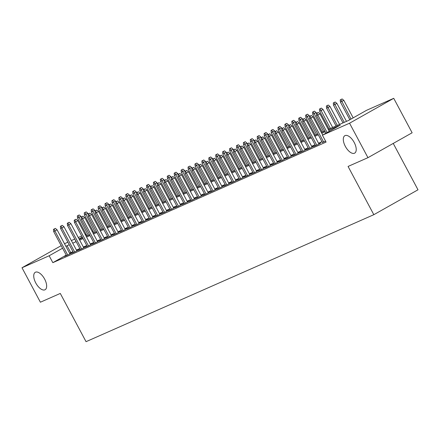 <?xml version="1.0" encoding="UTF-8"?>
<svg xmlns="http://www.w3.org/2000/svg" width="440" height="440" viewBox="0 0 440 440"><rect width="100%" height="100%" fill="white"/><g stroke="black" fill="none" stroke-linecap="round" stroke-linejoin="round"><path stroke-width="0.66" d="M345.334 146.366A10.01 4.824 60.6 0 1 344.85 135.691A10.01 4.824 60.6 0 1 354.189 142.456A10.01 4.824 60.6 0 1 354.679 153.131A10.01 4.824 60.6 0 1 345.334 146.366M35.767 282.97A10.01 4.824 60.6 0 1 35.277 272.3A10.01 4.824 60.6 0 1 44.622 279.065A10.01 4.824 60.6 0 1 45.106 289.735A10.01 4.824 60.6 0 1 35.767 282.97M393.239 143.423L418 189.794L373.824 214.687L86.047 341.677L60.286 293.436L40.398 302.214L22 267.757L61.199 245.669M64.532 243.788L67.854 242.121M71.363 240.576L74.772 239.069M78.282 237.523L81.692 236.016M85.201 234.471L86.075 234.08M92.114 231.418L92.994 231.028M328.268 129.399L348.673 120.395L366.581 110.303L393.734 98.324L349.558 123.211L322.405 135.196L340.312 125.103L328.708 130.224M349.558 123.211L367.956 157.674L412.132 132.781L393.734 98.324M322.355 142.456L325.584 141.147M315.442 145.508L313.643 146.52L317.79 144.689L320.777 143.006L318.885 143.841M308.523 148.561L306.724 149.573L310.877 147.741L313.858 146.058L311.966 146.894M301.604 151.613L299.805 152.625L303.958 150.794L306.944 149.111L305.047 149.947M294.685 154.666L292.886 155.678L297.039 153.846L300.025 152.163L298.133 152.999M287.766 157.718L285.973 158.73L290.12 156.899L293.106 155.215L291.214 156.052M280.852 160.771L279.054 161.782L283.206 159.951L286.187 158.268L284.295 159.104M273.933 163.823L272.135 164.835L276.287 163.004L279.268 161.321L277.376 162.156M267.014 166.876L265.216 167.888L269.368 166.056L272.355 164.373L270.457 165.209M260.095 169.928L258.297 170.94L262.449 169.109L265.436 167.426L263.544 168.262M253.181 172.981L251.383 173.993L255.53 172.161L258.517 170.478L256.625 171.314M246.263 176.033L244.464 177.045L248.617 175.214L251.598 173.531L249.706 174.367M239.344 179.086L237.545 180.097L241.698 178.266L244.679 176.583L242.787 177.419M232.424 182.138L230.626 183.15L234.779 181.319L237.765 179.636L235.873 180.472M225.506 185.191L223.713 186.203L227.86 184.371L230.846 182.688L228.954 183.524M218.592 188.243L216.794 189.255L220.941 187.424L223.927 185.74L222.035 186.577M211.673 191.296L209.875 192.308L214.027 190.476L217.008 188.799L215.116 189.629M204.754 194.348L202.956 195.36L207.108 193.529L210.095 191.851L208.197 192.681M197.835 197.401L196.037 198.413L200.189 196.581L203.176 194.904L201.284 195.734M190.922 200.453L189.123 201.465L193.27 199.634L196.257 197.956L194.365 198.787M184.003 203.506L182.204 204.518L186.357 202.686L189.338 201.009L187.446 201.839M177.084 206.558L175.285 207.57L179.438 205.739L182.419 204.061L180.527 204.897M170.165 209.611L168.366 210.623L172.519 208.791L175.505 207.114L173.613 207.95M163.246 212.663L161.453 213.681L165.6 211.849L168.586 210.166L166.694 211.002M156.332 215.716L154.534 216.733L158.68 214.902L161.667 213.219L159.775 214.055M149.413 218.768L147.614 219.786L151.767 217.954L154.748 216.271L152.856 217.107M142.494 221.821L140.696 222.838L144.848 221.007L147.835 219.323L145.937 220.16M135.575 224.873L133.776 225.891L137.929 224.059L140.916 222.376L139.024 223.212M128.656 227.926L126.863 228.943L131.01 227.112L133.996 225.429L132.105 226.264M121.743 230.978L119.944 231.996L124.097 230.164L127.078 228.481L125.186 229.317M114.824 234.036L113.025 235.048L117.178 233.216L120.159 231.534L118.267 232.37M107.905 237.089L106.106 238.101L110.259 236.269L113.245 234.586L111.353 235.422M100.986 240.141L99.193 241.153L103.34 239.322L106.326 237.639L104.434 238.475M94.072 243.194L92.274 244.206L96.421 242.374L99.407 240.691L97.515 241.527M87.153 246.246L85.355 247.258L89.507 245.427L92.488 243.744L90.596 244.58M80.234 249.299L78.436 250.311L82.588 248.479L85.575 246.796L83.677 247.632M73.315 252.351L71.517 253.363L75.669 251.532L78.656 249.849L76.764 250.685M66.242 255.112L52.833 262.663L326.084 142.087L322.405 135.196M321.965 141.719L318.555 143.22M315.046 144.771L311.636 146.273M308.127 147.823L304.716 149.325M301.208 150.876L297.798 152.378M294.294 153.929L290.884 155.43M287.375 156.981L283.965 158.482M280.456 160.034L277.046 161.535M273.537 163.086L270.127 164.588M266.624 166.139L263.214 167.64M259.704 169.191L256.295 170.693M252.786 172.244L249.376 173.751M245.867 175.296L242.457 176.803M238.948 178.349L235.538 179.856M232.034 181.401L228.624 182.908M225.115 184.454L221.705 185.961M218.196 187.506L214.786 189.013M211.277 190.559L207.867 192.066M204.358 193.611L200.948 195.118M197.445 196.663L194.035 198.171M190.526 199.716L187.115 201.223M183.607 202.769L180.197 204.276M176.688 205.821L173.278 207.328M169.774 208.874L166.364 210.381M162.855 211.926L159.445 213.433M155.936 214.979L152.526 216.486M149.017 218.031L145.607 219.538M142.098 221.084L138.688 222.591M135.185 224.136L131.775 225.643M128.266 227.189L124.856 228.696M121.347 230.241L117.937 231.748M114.428 233.294L111.018 234.801M107.514 236.346L104.104 237.853M100.595 239.399L97.185 240.906M93.676 242.457L90.266 243.958M86.757 245.509L83.347 247.011M79.838 248.562L76.428 250.063M72.925 251.614L69.575 253.231M66.396 255.404L64.603 256.416L68.75 254.584L71.737 252.901L69.844 253.737M367.956 157.674L348.068 166.447L373.824 214.687M52.833 262.663L49.154 255.772L22 267.757M69.245 244.723L65.896 246.34M62.563 248.221L49.154 255.772M325.204 131.775L321.794 133.276M318.285 134.827L314.875 136.329M311.366 137.88L307.956 139.381M304.447 140.932L301.037 142.434M297.528 143.985L294.118 145.486M290.615 147.037L287.205 148.538M283.695 150.09L280.286 151.591M276.777 153.142L273.367 154.644M269.858 156.195L266.447 157.696M262.939 159.247L259.529 160.749M256.025 162.299L252.615 163.801M249.106 165.352L245.696 166.854M242.187 168.405L238.777 169.912M235.268 171.457L231.858 172.964M228.355 174.51L224.945 176.017M221.436 177.562L218.026 179.069M214.517 180.615L211.107 182.122M207.597 183.667L204.188 185.174M200.679 186.72L197.269 188.227M193.765 189.772L190.355 191.279M186.846 192.825L183.436 194.332M179.927 195.877L176.517 197.384M173.008 198.93L169.598 200.437M166.095 201.982L162.685 203.489M159.176 205.035L155.766 206.542M152.257 208.087L148.847 209.594M145.338 211.139L141.928 212.647M138.418 214.192L135.008 215.699M131.505 217.245L128.095 218.752M124.586 220.297L121.176 221.804M117.667 223.35L114.257 224.857M110.748 226.402L107.338 227.909M103.835 229.455L100.419 230.962M96.916 232.507L93.505 234.014M89.997 235.56L86.587 237.066M83.078 238.618L79.668 240.119M76.159 241.67L72.749 243.172M75.702 240.812L75.416 240.972L75.719 240.84M79.228 239.294L82.638 237.787M86.147 236.242L89.557 234.735M93.06 233.189L96.47 231.682M99.979 230.137L103.389 228.63M106.898 227.084L110.308 225.577M113.817 224.032L117.227 222.525M120.736 220.979L124.146 219.472M127.65 217.927L131.06 216.42M134.569 214.874L137.979 213.367M141.488 211.822L144.898 210.315M148.406 208.769L151.816 207.262M155.32 205.716L158.736 204.21M162.239 202.659L165.649 201.157M169.158 199.606L172.568 198.105M176.077 196.554L179.487 195.052M182.996 193.501L186.406 192M189.91 190.448L193.32 188.947M196.829 187.396L200.239 185.895M203.748 184.344L207.157 182.842M210.667 181.291L214.077 179.79M217.586 178.239L220.996 176.737M224.499 175.186L227.909 173.685M231.418 172.134L234.828 170.632M238.337 169.081L241.747 167.58M245.256 166.029L248.666 164.527M252.17 162.976L255.58 161.475M259.089 159.923L262.499 158.422M266.007 156.871L269.418 155.37M272.927 153.819L276.337 152.312M279.846 150.766L283.256 149.259M286.759 147.714L290.169 146.207M293.678 144.661L297.088 143.154M300.597 141.609L304.007 140.102M307.516 138.556L310.926 137.049M314.43 135.504L317.84 133.996M321.349 132.451L324.759 130.944M93.011 231.061L92.175 231.528M86.438 234.762L85.608 235.235M82.275 237.111L79.035 238.937M70.741 252.577L67.062 245.685M69.938 253.913L57.063 229.796L54.912 231.006L67.738 255.03M54.153 229.07L55.346 228.393L53.465 229.372L54.153 229.07L54.912 231.006L53.663 231.556L66.495 255.58M57.063 229.796L55.346 228.393M53.465 229.372L53.663 231.556M79.228 214.94L77.341 215.919L79.228 214.94L80.938 216.343L77.545 218.103L87.021 235.851M78.034 215.611L88.27 235.301M80.938 216.343L81.323 217.058M77.545 218.103L77.341 215.919M76.857 250.861L63.976 226.743L61.831 227.953L74.657 251.977M61.072 226.017L62.266 225.341L60.379 226.32L61.072 226.017L61.831 227.953L60.583 228.503L73.414 252.527M63.976 226.743L62.266 225.341M60.379 226.32L60.583 228.503M83.776 247.808L70.895 223.691L68.745 224.901L81.576 248.924M67.991 222.965L69.185 222.288L67.298 223.267L67.991 222.965L68.745 224.901L67.502 225.451L80.328 249.475M70.895 223.691L69.185 222.288M67.298 223.267L67.502 225.451M90.689 244.756L77.814 220.638L75.663 221.848L88.49 245.872M74.91 219.912L76.104 219.236L74.217 220.215L74.91 219.912L75.663 221.848L74.421 222.398L87.246 246.422M77.814 220.638L76.104 219.236M74.217 220.215L74.421 222.398M97.609 241.703L84.733 217.586L82.583 218.796L95.409 242.82M81.829 216.86L83.022 216.183L81.136 217.162L81.829 216.86L82.583 218.796L81.34 219.346L94.166 243.37M84.733 217.586L83.022 216.183M81.136 217.162L81.34 219.346M86.147 211.888L84.26 212.867L86.147 211.888L87.857 213.29L84.463 215.05L93.94 232.799M84.953 212.559L95.183 232.249M87.857 213.29L88.237 214.005M84.463 215.05L84.26 212.867M93.06 208.835L91.179 209.814L93.06 208.835L94.776 210.232L91.377 211.998L100.859 229.746M91.867 209.506L102.102 229.196M94.776 210.232L95.156 210.953M91.377 211.998L91.179 209.814M99.979 205.782L98.093 206.762L99.979 205.782L101.689 207.18L98.296 208.945L107.778 226.694M98.786 206.454L109.021 226.144M101.689 207.18L102.075 207.9M98.296 208.945L98.093 206.762M106.898 202.73L105.012 203.709L106.898 202.73L108.609 204.127L105.215 205.893L114.692 223.641M105.705 203.401L115.94 223.091M108.609 204.127L108.993 204.847M105.215 205.893L105.012 203.709M104.528 238.651L91.647 214.533L89.502 215.743L102.328 239.767M88.743 213.802L89.936 213.131L88.055 214.11L88.743 213.802L89.502 215.743L88.253 216.293L101.085 240.317M91.647 214.533L89.936 213.131M88.055 214.11L88.253 216.293M113.817 199.678L111.931 200.656L113.817 199.678L115.528 201.075L112.134 202.835L121.611 220.589M112.624 200.349L122.859 220.039M115.528 201.075L115.907 201.795M112.134 202.835L111.931 200.656M111.447 235.598L98.566 211.481L96.421 212.691L109.247 236.715M95.662 210.749L96.855 210.078L94.969 211.057L95.662 210.749L96.421 212.691L95.172 213.24L107.998 237.264M98.566 211.481L96.855 210.078M94.969 211.057L95.172 213.24M120.736 196.625L118.85 197.604L120.736 196.625L122.447 198.022L119.053 199.782L128.53 217.536M119.537 197.296L129.773 216.986M122.447 198.022L122.826 198.743M119.053 199.782L118.85 197.604M118.366 232.546L105.484 208.428L103.334 209.638L116.166 233.662M102.581 207.697L103.774 207.026L101.888 208.005L102.581 207.697L103.334 209.638L102.091 210.188L114.917 234.212M105.484 208.428L103.774 207.026M101.888 208.005L102.091 210.188M127.65 193.573L125.763 194.552L127.65 193.573L129.36 194.97L125.967 196.73L135.449 214.484M126.456 194.244L136.692 213.934M129.36 194.97L129.745 195.69M125.967 196.73L125.763 194.552M125.279 229.493L112.404 205.376L110.253 206.586L123.079 230.61M109.5 204.644L110.693 203.973L108.807 204.952L109.5 204.644L110.253 206.586L109.01 207.136L121.836 231.16M112.404 205.376L110.693 203.973M108.807 204.952L109.01 207.136M134.569 190.52L132.682 191.499L134.569 190.52L136.279 191.917L132.886 193.677L142.368 211.431M133.375 191.191L143.611 210.881M136.279 191.917L136.664 192.638M132.886 193.677L132.682 191.499M132.198 226.441L119.323 202.323L117.172 203.533L129.998 227.557M116.413 201.591L117.607 200.921L115.726 201.899L116.413 201.591L117.172 203.533L115.924 204.083L128.755 228.107M119.323 202.323L117.607 200.921M115.726 201.899L115.924 204.083M141.488 187.468L139.601 188.441L141.488 187.468L143.198 188.865L139.805 190.625L149.281 208.379M140.294 188.139L150.53 207.829M143.198 188.865L143.583 189.585M139.805 190.625L139.601 188.441M139.117 223.388L126.236 199.271L124.091 200.481L136.917 224.505M123.332 198.539L124.526 197.868L122.639 198.847L123.332 198.539L124.091 200.481L122.843 201.031L135.674 225.055M126.236 199.271L124.526 197.868M122.639 198.847L122.843 201.031M148.406 184.415L146.52 185.389L148.406 184.415L150.117 185.812L146.724 187.572L156.2 205.326M147.213 185.086L157.443 204.776M150.117 185.812L150.496 186.532M146.724 187.572L146.52 185.389M146.036 220.336L133.155 196.218L131.005 197.428L143.836 221.452M130.251 195.487L131.445 194.816L129.558 195.795L130.251 195.487L131.005 197.428L129.762 197.978L142.588 222.002M133.155 196.218L131.445 194.816M129.558 195.795L129.762 197.978M155.32 181.363L153.439 182.336L155.32 181.363L157.036 182.76L153.637 184.52L163.119 202.274M154.127 182.034L164.362 201.724M157.036 182.76L157.416 183.48M153.637 184.52L153.439 182.336M152.95 217.283L140.074 193.166L137.924 194.376L150.755 218.4M137.17 192.434L138.364 191.763L136.477 192.742L137.17 192.434L137.924 194.376L136.68 194.926L149.507 218.95M140.074 193.166L138.364 191.763M136.477 192.742L136.68 194.926M162.239 178.31L160.353 179.284L162.239 178.31L163.95 179.707L160.556 181.467L170.038 199.221M161.046 178.981L171.281 198.671M163.95 179.707L164.335 180.428M160.556 181.467L160.353 179.284M159.869 214.231L146.993 190.113L144.843 191.323L157.669 215.347M144.089 189.382L145.282 188.711L143.396 189.69L144.089 189.382L144.843 191.323L143.6 191.873L156.426 215.897M146.993 190.113L145.282 188.711M143.396 189.69L143.6 191.873M169.158 175.257L167.272 176.231L169.158 175.257L170.869 176.655L167.475 178.415L176.952 196.169M167.965 175.929L178.2 195.619M170.869 176.655L171.254 177.375M167.475 178.415L167.272 176.231M166.788 211.178L153.906 187.061L151.762 188.271L164.588 212.295M151.003 186.329L152.196 185.658L150.315 186.637L151.003 186.329L151.762 188.271L150.513 188.821L163.345 212.845M153.906 187.061L152.196 185.658M150.315 186.637L150.513 188.821M176.077 172.205L174.191 173.179L176.077 172.205L177.788 173.602L174.394 175.362L183.871 193.116M174.884 172.876L185.119 192.566M177.788 173.602L178.173 174.323M174.394 175.362L174.191 173.179M173.707 208.126L160.826 184.008L158.68 185.218L171.507 209.242M157.922 183.277L159.115 182.606L157.229 183.585L157.922 183.277L158.68 185.218L157.432 185.768L170.258 209.792M160.826 184.008L159.115 182.606M157.229 183.585L157.432 185.768M182.996 169.147L181.11 170.126L182.996 169.147L184.707 170.549L181.313 172.31L190.79 190.064M181.803 169.823L192.032 189.514M184.707 170.549L185.086 171.27M181.313 172.31L181.11 170.126M180.626 205.073L167.745 180.956L165.594 182.166L178.426 206.19M164.84 180.224L166.034 179.553L164.148 180.532L164.84 180.224L165.594 182.166L164.351 182.715L177.177 206.74M167.745 180.956L166.034 179.553M164.148 180.532L164.351 182.715M189.91 166.095L188.029 167.073L189.91 166.095L191.62 167.497L188.227 169.257L197.709 187.011M188.716 166.771L198.952 186.461M191.62 167.497L192.005 168.218M188.227 169.257L188.029 167.073M187.539 202.021L174.663 177.903L172.513 179.113L185.339 203.137M171.76 177.172L172.953 176.501L171.066 177.48L171.76 177.172L172.513 179.113L171.27 179.663L184.096 203.687M174.663 177.903L172.953 176.501M171.066 177.48L171.27 179.663M196.829 163.042L194.942 164.021L196.829 163.042L198.539 164.445L195.146 166.205L204.628 183.959M195.635 163.719L205.871 183.409M198.539 164.445L198.924 165.16M195.146 166.205L194.942 164.021M194.458 198.968L181.583 174.845L179.432 176.061L192.258 200.085M178.673 174.119L179.872 173.448L177.986 174.427L178.673 174.119L179.432 176.061L178.184 176.611L191.015 200.635M181.583 174.845L179.872 173.448M177.986 174.427L178.184 176.611M203.748 159.989L201.861 160.969L203.748 159.989L205.458 161.392L202.065 163.152L211.541 180.906M202.554 160.666L212.79 180.356M205.458 161.392L205.843 162.107M202.065 163.152L201.861 160.969M201.377 195.916L188.496 171.793L186.351 173.008L199.177 197.032M185.592 171.066L186.786 170.396L184.899 171.375L185.592 171.066L186.351 173.008L185.103 173.558L197.934 197.582M188.496 171.793L186.786 170.396M184.899 171.375L185.103 173.558M210.667 156.937L208.78 157.916L210.667 156.937L212.377 158.34L208.984 160.1L218.46 177.854M209.473 157.614L219.709 177.304M212.377 158.34L212.757 159.055M208.984 160.1L208.78 157.916M208.296 192.863L195.415 168.74L193.264 169.956L206.096 193.98M192.511 168.014L193.705 167.343L191.818 168.322L192.511 168.014L193.264 169.956L192.022 170.506L204.847 194.53M195.415 168.74L193.705 167.343M191.818 168.322L192.022 170.506M217.58 153.885L215.699 154.864L217.58 153.885L219.296 155.287L215.897 157.047L225.379 174.801M216.387 154.561L226.622 174.251M219.296 155.287L219.676 156.002M215.897 157.047L215.699 154.864M215.215 189.811L202.334 165.688L200.184 166.903L213.015 190.927M199.43 164.962L200.624 164.291L198.737 165.27L199.43 164.962L200.184 166.903L198.941 167.448L211.767 191.472M202.334 165.688L200.624 164.291M198.737 165.27L198.941 167.448M224.499 150.832L222.613 151.811L224.499 150.832L226.21 152.235L222.816 153.995L232.298 171.749M223.306 151.509L233.541 171.198M226.21 152.235L226.595 152.95M222.816 153.995L222.613 151.811M222.129 186.758L209.253 162.635L207.103 163.851L219.929 187.875M206.349 161.909L207.543 161.238L205.656 162.217L206.349 161.909L207.103 163.851L205.86 164.395L218.686 188.419M209.253 162.635L207.543 161.238M205.656 162.217L205.86 164.395M231.418 147.78L229.532 148.759L231.418 147.78L233.129 149.182L229.735 150.942L239.212 168.696M230.225 148.456L240.46 168.146M233.129 149.182L233.514 149.897M229.735 150.942L229.532 148.759M229.048 183.706L216.172 159.583L214.022 160.798L226.848 184.822M213.263 158.857L214.456 158.186L212.575 159.165L213.263 158.857L214.022 160.798L212.773 161.343L225.605 185.367M216.172 159.583L214.456 158.186M212.575 159.165L212.773 161.343M238.337 144.727L236.451 145.706L238.337 144.727L240.048 146.13L236.654 147.889L246.131 165.644M237.144 145.404L247.379 165.094M240.048 146.13L240.433 146.845M236.654 147.889L236.451 145.706M235.966 180.653L223.086 156.53L220.941 157.74L233.767 181.77M220.181 155.804L221.375 155.133L219.489 156.107L220.181 155.804L220.941 157.74L219.692 158.29L232.518 182.314M223.086 156.53L221.375 155.133M219.489 156.107L219.692 158.29M245.256 141.674L243.37 142.654L245.256 141.674L246.966 143.077L243.573 144.837L253.049 162.591M244.063 142.351L254.293 162.041M246.966 143.077L247.346 143.792M243.573 144.837L243.37 142.654M242.886 177.601L230.005 153.478L227.854 154.688L240.686 178.712M227.101 152.752L228.294 152.081L226.407 153.054L227.101 152.752L227.854 154.688L226.611 155.238L239.437 179.262M230.005 153.478L228.294 152.081M226.407 153.054L226.611 155.238M249.799 174.548L236.924 150.425L234.773 151.635L247.599 175.659M234.02 149.699L235.213 149.028L233.327 150.002L234.02 149.699L234.773 151.635L233.53 152.185L246.356 176.209M236.924 150.425L235.213 149.028M233.327 150.002L233.53 152.185M256.718 171.496L243.843 147.373L241.692 148.583L254.518 172.607M240.933 146.647L242.132 145.976L240.246 146.949L240.933 146.647L241.692 148.583L240.449 149.132L253.275 173.156M243.843 147.373L242.132 145.976M240.246 146.949L240.449 149.132M252.17 138.622L250.289 139.601L252.17 138.622L253.88 140.025L250.487 141.785L259.969 159.538M250.976 139.299L261.212 158.989M253.88 140.025L254.265 140.739M250.487 141.785L250.289 139.601M259.089 135.57L257.202 136.549L259.089 135.57L260.799 136.972L257.406 138.732L266.888 156.486M257.895 136.246L268.131 155.936M260.799 136.972L261.184 137.687M257.406 138.732L257.202 136.549M266.007 132.517L264.121 133.496L266.007 132.517L267.718 133.92L264.325 135.68L273.801 153.434M264.814 133.194L275.05 152.884M267.718 133.92L268.103 134.635M264.325 135.68L264.121 133.496M263.637 168.443L250.756 144.32L248.611 145.53L261.437 169.554M247.852 143.594L249.046 142.923L247.159 143.897L247.852 143.594L248.611 145.53L247.363 146.08L260.194 170.104M250.756 144.32L249.046 142.923M247.159 143.897L247.363 146.08M272.927 129.465L271.04 130.444L272.927 129.465L274.637 130.867L271.244 132.627L280.72 150.381M271.733 130.136L281.969 149.831M274.637 130.867L275.017 131.582M271.244 132.627L271.04 130.444M270.556 165.385L257.675 141.268L255.525 142.478L268.356 166.502M254.771 140.542L255.965 139.871L254.078 140.844L254.771 140.542L255.525 142.478L254.282 143.028L267.108 167.052M257.675 141.268L255.965 139.871M254.078 140.844L254.282 143.028M279.846 126.412L277.959 127.391L279.846 126.412L281.556 127.815L278.157 129.575L287.639 147.329M278.647 127.083L288.882 146.779M281.556 127.815L281.936 128.53M278.157 129.575L277.959 127.391M277.475 162.333L264.594 138.215L262.444 139.425L275.275 163.449M261.69 137.489L262.884 136.818L260.997 137.792L261.69 137.489L262.444 139.425L261.201 139.975L274.027 163.999M264.594 138.215L262.884 136.818M260.997 137.792L261.201 139.975M286.759 123.36L284.873 124.339L286.759 123.36L288.47 124.762L285.076 126.522L294.558 144.276M285.566 124.031L295.801 143.726M288.47 124.762L288.855 125.477M285.076 126.522L284.873 124.339M284.389 159.28L271.513 135.163L269.363 136.373L282.189 160.397M268.609 134.437L269.803 133.76L267.916 134.739L268.609 134.437L269.363 136.373L268.12 136.923L280.946 160.947M271.513 135.163L269.803 133.76M267.916 134.739L268.12 136.923M293.678 120.307L291.791 121.286L293.678 120.307L295.389 121.71L291.995 123.47L301.477 141.224M292.485 120.978L302.72 140.674M295.389 121.71L295.774 122.425M291.995 123.47L291.791 121.286M291.308 156.228L278.432 132.11L276.281 133.32L289.108 157.344M275.523 131.384L276.716 130.708L274.835 131.687L275.523 131.384L276.281 133.32L275.033 133.87L287.865 157.894M278.432 132.11L276.716 130.708M274.835 131.687L275.033 133.87M300.597 117.255L298.711 118.234L300.597 117.255L302.308 118.657L298.914 120.417L308.391 138.171M299.404 117.926L309.639 137.621M302.308 118.657L302.693 119.372M298.914 120.417L298.711 118.234M298.227 153.175L285.346 129.058L283.201 130.268L296.027 154.291M282.442 128.332L283.635 127.655L281.749 128.634L282.442 128.332L283.201 130.268L281.952 130.817L294.784 154.841M285.346 129.058L283.635 127.655M281.749 128.634L281.952 130.817M307.516 114.202L305.63 115.181L307.516 114.202L309.227 115.605L305.833 117.365L315.31 135.113M306.323 114.873L316.553 134.569M309.227 115.605L309.606 116.32M305.833 117.365L305.63 115.181M305.145 150.123L292.264 126.005L290.114 127.215L302.945 151.239M289.361 125.279L290.554 124.603L288.668 125.582L289.361 125.279L290.114 127.215L288.871 127.765L301.697 151.789M292.264 126.005L290.554 124.603M288.668 125.582L288.871 127.765M314.43 111.15L312.548 112.129L314.43 111.15L316.145 112.552L312.747 114.312L322.229 132.061M313.236 111.821L323.472 131.516M316.145 112.552L316.525 113.267M312.747 114.312L312.548 112.129M312.059 147.07L299.184 122.953L297.033 124.163L309.859 148.187M296.28 122.227L297.473 121.55L295.587 122.529L296.28 122.227L297.033 124.163L295.79 124.713L308.616 148.737M299.184 122.953L297.473 121.55M295.587 122.529L295.79 124.713M321.349 108.097L319.462 109.076L321.349 108.097L323.059 109.5L319.666 111.26L329.148 129.008M320.155 108.768L330.391 128.464M323.059 109.5L332.651 127.463M319.666 111.26L319.462 109.076M318.978 144.018L306.103 119.9L303.952 121.11L316.778 145.134M303.199 119.174L304.392 118.498L302.506 119.477L303.199 119.174L303.952 121.11L302.709 121.66L315.535 145.684M306.103 119.9L304.392 118.498M302.506 119.477L302.709 121.66M328.268 105.045L326.381 106.024L328.268 105.045L329.978 106.447L326.584 108.207L336.061 125.956M327.074 105.716L337.31 125.411M329.978 106.447L339.57 124.41M326.584 108.207L326.381 106.024M322.718 135.02L313.016 116.847L310.871 118.058L323.697 142.082M310.112 116.122L311.305 115.445L309.425 116.424L310.112 116.122L310.871 118.058L309.623 118.608L322.454 142.632M313.016 116.847L311.305 115.445M309.425 116.424L309.623 118.608M335.187 101.992L333.3 102.971L335.187 101.992L336.897 103.395L333.504 105.155L342.98 122.903M333.993 102.663L344.229 122.353M336.897 103.395L346.489 121.358M333.504 105.155L333.3 102.971M329.291 131.312L319.935 113.795L317.79 115.005L327.14 132.528M317.031 113.069L318.225 112.393L316.338 113.372L317.031 113.069L317.79 115.005L316.541 115.555L325.958 133.194M319.935 113.795L318.225 112.393M316.338 113.372L316.541 115.555M342.106 98.939L340.219 99.918L342.106 98.939L343.816 100.342L340.423 102.102L349.839 119.735M340.907 99.611L351.021 119.07M343.816 100.342L353.172 117.86M340.423 102.102L340.219 99.918"/></g></svg>
